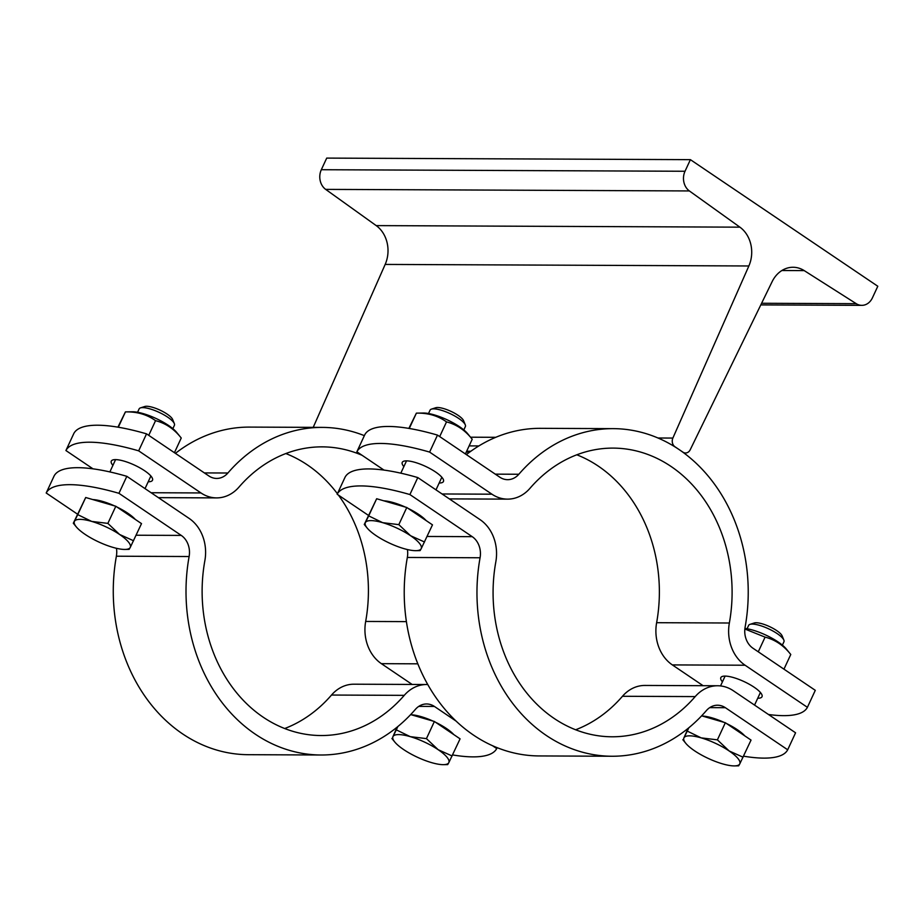 <?xml version="1.0" encoding="UTF-8"?>
<svg xmlns="http://www.w3.org/2000/svg" width="924" height="924" viewBox="0 0 924 924"><rect width="100%" height="100%" fill="white"/><g stroke="black" fill="none" stroke-linecap="round" stroke-linejoin="round"><path stroke-width="1.39" d="M690.401 159.656L685.019 171.263A14.599 12.081 90.2 0 0 689.373 190.945L739.905 227.165A29.187 24.174 -89.8 0 1 748.867 265.973L672.868 438.068A6.491 5.371 90.2 0 0 674.982 446.777L682.94 452.159A6.491 5.371 90.2 0 0 685.55 452.979A6.491 5.371 90.2 0 0 690.205 449.78L772.118 281.681A29.187 24.174 -89.8 0 1 793.069 267.267A29.187 24.174 -89.8 0 1 804.226 270.617L856.225 303.673A14.599 12.081 90.2 0 0 861.803 305.347A14.599 12.081 90.2 0 0 872.406 297.874L877.8 286.255L690.401 159.656L326.715 158.096L321.321 169.716A14.599 12.081 90.2 0 0 325.675 189.385L376.207 225.606A29.187 24.174 -89.8 0 1 385.169 264.426L313.213 427.362M356.872 451.778L364.761 434.788A129.741 35.262 24.9 0 1 437.491 435.1L499.815 477.2A19.462 16.112 90.2 0 0 507.611 479.672A19.462 16.112 90.2 0 0 518.838 474.255A163.802 135.643 -89.8 0 1 613.293 428.644A163.802 135.643 -89.8 0 1 678.967 449.468A163.802 135.643 -89.8 0 1 745.114 627.13A19.462 16.112 90.2 0 0 752.968 648.232L815.291 690.332L807.403 707.322L745.079 665.222A38.924 32.236 -89.8 0 1 729.359 623.007A144.34 119.519 90.2 0 0 613.213 448.105A144.34 119.519 90.2 0 0 529.983 488.299A38.924 32.236 -89.8 0 1 507.53 499.133A38.924 32.236 -89.8 0 1 491.926 494.19L429.614 452.09A129.741 35.262 -155.1 0 0 356.872 451.778L383.98 470.085M576.807 454.793A144.34 119.519 -89.8 0 1 656.629 622.695A38.924 32.236 90.2 0 0 672.349 664.91L703.106 685.7M613.293 428.644L540.552 428.332A163.802 135.643 90.2 0 0 466.366 454.596M768.468 714.495A129.741 35.262 -155.1 0 0 807.403 707.322M722.429 681.854A22.707 6.168 24.9 0 1 720.824 677.604A22.707 6.168 24.9 0 1 725.028 676.091A22.707 6.168 24.9 0 1 749.364 684.291A22.707 6.168 24.9 0 1 762.011 696.719A22.707 6.168 24.9 0 1 757.738 698.244M437.491 435.1L429.614 452.09M403.857 466.62A22.707 6.168 24.9 0 1 402.252 462.381A22.707 6.168 24.9 0 1 425.456 466.343A22.707 6.168 24.9 0 1 443.451 481.496A22.707 6.168 24.9 0 1 439.247 483.009A22.707 6.168 24.9 0 1 439.166 483.009M744.917 628.424A27.893 7.577 24.9 0 1 786.081 648.74L790.771 654.492C783.714 645.472 775.144 639.685 765.084 637.133L744.848 629.001M765.084 637.133L758.269 651.813M790.771 654.492L783.956 669.172M408.87 428.401L416.377 413.144L423.377 413.028A27.893 7.577 24.9 0 1 423.735 413.028A27.893 7.577 24.9 0 1 447.366 419.9A27.893 7.577 24.9 0 1 467.509 433.518L472.21 439.258C465.142 430.238 456.583 424.451 446.511 421.898C437.976 415.742 427.928 412.832 416.389 413.144L409.274 428.47M446.511 421.898L439.697 436.578M472.21 439.258L465.396 453.938M428.517 413.513L430.076 410.152A19.462 5.29 24.9 0 1 431.416 409.136A19.462 5.29 24.9 0 1 449.953 413.548A19.462 5.29 24.9 0 1 465.292 424.855A19.462 5.29 24.9 0 1 465.384 426.542L463.825 429.903M465.292 424.855L463.559 420.651A15.985 4.343 -155.1 0 0 450.97 411.365A15.985 4.343 -155.1 0 0 435.747 407.738L431.416 409.136M747.077 628.736L748.636 625.386A19.462 5.29 24.9 0 1 749.988 624.358A19.462 5.29 24.9 0 1 768.525 628.782A19.462 5.29 24.9 0 1 783.852 640.078A19.462 5.29 24.9 0 1 783.945 641.776L782.385 645.125M783.852 640.078L782.131 635.874A15.985 4.343 -155.1 0 0 769.53 626.599A15.985 4.343 -155.1 0 0 754.319 622.972L749.988 624.358M337.156 494.248L345.045 477.258A129.741 35.262 24.9 0 1 417.787 477.569L480.099 519.669A38.924 32.236 -89.8 0 1 495.818 561.884A144.34 119.519 90.2 0 0 611.977 736.786A144.34 119.519 90.2 0 0 695.206 696.592A38.924 32.236 -89.8 0 1 717.648 685.758A38.924 32.236 -89.8 0 1 733.252 690.702L795.576 732.801L787.687 749.791L725.363 707.692A19.462 16.112 90.2 0 0 717.567 705.22A19.462 16.112 90.2 0 0 706.34 710.637A163.802 135.643 -89.8 0 1 611.896 756.248A163.802 135.643 -89.8 0 1 480.076 557.761A19.462 16.112 90.2 0 0 472.21 536.659L409.898 494.559A129.741 35.262 -155.1 0 0 337.156 494.248L368.48 515.407M417.787 477.569L409.898 494.559M743.566 756.179A129.741 35.262 -155.1 0 0 787.687 749.791M686.082 729.983L687.052 730.641M702.344 716.042A27.893 7.577 24.9 0 1 723.942 722.314M726.553 723.538A27.893 7.577 24.9 0 1 744.756 735.839M701.639 715.834L725.34 722.73L751.039 740.089L739.754 763.929A30.815 8.374 -155.1 0 0 729.128 750.946L743.092 757.218M717.394 739.858L729.128 750.946A30.815 8.374 -155.1 0 0 701.212 737.883L717.394 739.858L725.34 722.73M739.754 763.929L738.657 765.823L734.499 765.904A30.815 8.374 -155.1 0 0 739.754 763.929M688.103 728.366L683.945 737.814A30.815 8.374 -155.1 0 0 685.747 743.266A30.815 8.374 -155.1 0 0 694.571 750.796A30.815 8.374 -155.1 0 0 722.487 763.848A30.815 8.374 -155.1 0 0 734.499 765.904M682.836 739.708L685.747 743.266M683.945 737.814L687.271 731.103L701.212 737.883A30.815 8.374 -155.1 0 0 683.945 737.814M688.807 727.8L687.271 731.103M407.403 549.549A19.462 16.112 -89.8 0 1 407.334 557.461A163.802 135.643 90.2 0 0 539.154 755.936L611.896 756.248M717.648 685.758L644.906 685.446A38.924 32.236 90.2 0 0 622.464 696.28A144.34 119.519 -89.8 0 1 575.629 729.787M383.783 500.82A27.893 7.577 24.9 0 1 405.37 507.091M407.981 508.316A27.893 7.577 24.9 0 1 426.195 520.616M364.275 524.486L365.373 522.58A30.815 8.374 -155.1 0 0 367.174 528.043L364.275 524.486L376.657 498.741L406.779 507.495L432.478 524.855L421.194 548.694A30.815 8.374 -155.1 0 0 410.556 535.712L424.52 541.995M398.822 524.636L410.556 535.712A30.815 8.374 -155.1 0 0 382.651 522.661L398.822 524.636L406.779 507.495M421.194 548.694L420.097 550.6L415.939 550.669A30.815 8.374 -155.1 0 0 421.194 548.694M367.174 528.043A30.815 8.374 -155.1 0 0 376.01 535.562A30.815 8.374 -155.1 0 0 403.915 548.625A30.815 8.374 -155.1 0 0 415.939 550.669M365.373 522.58L368.699 515.881L382.651 522.661A30.815 8.374 -155.1 0 0 365.373 522.58M376.657 498.741L368.699 515.881M338.438 495.114A144.34 119.519 -89.8 0 1 365.673 621.448A38.924 32.236 90.2 0 0 381.381 663.663L412.15 684.453M285.851 453.557A144.34 119.519 -89.8 0 1 337.399 493.716M65.916 450.531L73.805 433.541A129.741 35.262 24.9 0 1 146.535 433.853L138.658 450.843A129.741 35.262 -155.1 0 0 65.916 450.531L93.024 468.849M146.535 433.853L208.859 475.952A19.462 16.112 90.2 0 0 216.655 478.436A19.462 16.112 90.2 0 0 227.882 473.007A163.802 135.643 -89.8 0 1 322.337 427.396L249.595 427.096A163.802 135.643 90.2 0 0 175.41 453.361M524.081 689.627L523.042 688.23M322.337 427.396A163.802 135.643 -89.8 0 1 364.356 435.654M362.104 455.313A144.34 119.519 90.2 0 0 322.245 446.858A144.34 119.519 90.2 0 0 239.016 487.052A38.924 32.236 -89.8 0 1 216.574 497.897A38.924 32.236 -89.8 0 1 200.97 492.942L138.658 450.843M112.901 465.384A22.707 6.168 24.9 0 1 111.296 461.134A22.707 6.168 24.9 0 1 134.488 465.095A22.707 6.168 24.9 0 1 152.495 480.249A22.707 6.168 24.9 0 1 148.29 481.774A22.707 6.168 24.9 0 1 148.21 481.774M117.914 427.165L125.421 411.896L132.421 411.781A27.893 7.577 24.9 0 1 132.779 411.781A27.893 7.577 24.9 0 1 156.41 418.653A27.893 7.577 24.9 0 1 176.553 432.27L181.243 438.022C174.186 428.99 165.615 423.204 155.555 420.663C147.008 414.506 136.971 411.584 125.433 411.908L118.318 427.223M155.555 420.663L148.741 435.343M181.243 438.022L174.428 452.702M137.56 412.266L139.12 408.916A19.462 5.29 24.9 0 1 140.46 407.888A19.462 5.29 24.9 0 1 158.997 412.312A19.462 5.29 24.9 0 1 174.336 423.608A19.462 5.29 24.9 0 1 174.417 425.294L172.857 428.655M174.336 423.608L172.603 419.404A15.985 4.343 -155.1 0 0 160.014 410.129A15.985 4.343 -155.1 0 0 144.791 406.502L140.46 407.888M126.831 476.322L118.942 493.312A129.741 35.262 -155.1 0 0 46.2 493L54.089 476.01A129.741 35.262 24.9 0 1 126.831 476.322L189.143 518.422A38.924 32.236 -89.8 0 1 204.862 560.649A144.34 119.519 90.2 0 0 321.021 735.539A144.34 119.519 90.2 0 0 404.25 695.356A38.924 32.236 -89.8 0 1 426.692 684.511A38.924 32.236 -89.8 0 1 427.731 684.534M452.61 754.931A129.741 35.262 -155.1 0 0 496.731 748.556L497.135 747.689M455.936 720.997L434.407 706.444A19.462 16.112 90.2 0 0 426.611 703.972A19.462 16.112 90.2 0 0 415.384 709.389A163.802 135.643 -89.8 0 1 320.928 755A163.802 135.643 -89.8 0 1 189.12 556.525A19.462 16.112 90.2 0 0 181.254 535.412L118.942 493.312M496.731 748.556L492.631 745.784M395.126 728.736L396.096 729.394M411.388 714.795A27.893 7.577 24.9 0 1 432.986 721.078M435.597 722.302A27.893 7.577 24.9 0 1 453.799 734.603M410.672 714.599L434.384 721.482L460.083 738.842L448.798 762.681A30.815 8.374 -155.1 0 0 438.172 749.699L452.125 755.982M426.438 738.623L438.172 749.699A30.815 8.374 -155.1 0 0 410.256 736.647L426.438 738.623L434.384 721.482M397.147 727.119L392.977 736.567A30.815 8.374 -155.1 0 0 394.791 742.03A30.815 8.374 -155.1 0 0 403.615 749.549A30.815 8.374 -155.1 0 0 431.52 762.612A30.815 8.374 -155.1 0 0 443.543 764.656A30.815 8.374 -155.1 0 0 448.798 762.681L447.701 764.587M391.88 738.472L394.791 742.03M392.977 736.567L396.315 729.868L410.256 736.647A30.815 8.374 -155.1 0 0 392.977 736.567M397.851 726.553L396.315 729.868M116.447 548.302A19.462 16.112 -89.8 0 1 116.378 556.213A163.802 135.643 90.2 0 0 248.198 754.689L320.928 755M46.2 493L77.524 514.171M426.692 684.511L353.95 684.199A38.924 32.236 90.2 0 0 331.508 695.044A144.34 119.519 -89.8 0 1 284.673 728.539M92.816 499.572A27.893 7.577 24.9 0 1 114.414 505.844M117.025 507.068A27.893 7.577 24.9 0 1 135.239 519.369M73.319 523.238L74.417 521.344A30.815 8.374 -155.1 0 0 76.218 526.796L73.319 523.238L85.701 497.505L115.823 506.26L141.511 523.619L130.238 547.458A30.815 8.374 -155.1 0 0 119.6 534.476L133.564 540.748M107.865 523.388L119.6 534.476A30.815 8.374 -155.1 0 0 91.684 521.413L107.865 523.388L115.823 506.26M130.238 547.458L129.129 549.353L124.971 549.433A30.815 8.374 -155.1 0 0 130.238 547.458M76.218 526.796A30.815 8.374 -155.1 0 0 85.043 534.326A30.815 8.374 -155.1 0 0 112.959 547.378A30.815 8.374 -155.1 0 0 124.971 549.433M74.417 521.344L77.743 514.633L91.684 521.413A30.815 8.374 -155.1 0 0 74.417 521.344M85.701 497.505L77.743 514.633M804.226 270.617L781.877 270.524M856.225 303.673L761.595 303.268M685.019 171.263L321.321 169.716M689.373 190.945L325.675 189.385M739.905 227.165L376.207 225.606M748.867 265.973L385.169 264.426M672.868 438.068L657.98 437.999M495.784 437.306L470.524 437.202M478.886 445.934L469.126 445.888M470.847 451.247L466.655 451.235M672.349 664.91L745.079 665.222M491.926 494.19L442.065 493.97M518.838 474.255L495.31 474.151M729.359 623.007L656.629 622.695M709.748 707.622L725.363 707.692M407.334 557.461L480.076 557.761M472.21 536.659L427.084 536.463M622.464 696.28L695.206 696.592M381.381 663.663L417.798 663.825M200.97 492.942L151.109 492.735M227.882 473.007L204.343 472.915M406.387 621.621L365.673 621.448M418.78 706.386L434.407 706.444M116.378 556.213L189.12 556.525M181.254 535.412L136.128 535.227M331.508 695.044L404.25 695.356M861.803 305.347L760.799 304.908M685.55 452.979L683.91 452.968M469.727 452.055L466.274 452.044M449.341 498.891L507.53 499.133M435.989 489.87L441.845 477.246M400.82 473.169L406.537 460.857M754.55 705.093L760.406 692.48M720.535 685.931L725.109 676.091M158.385 497.643L216.574 497.897M145.022 488.623L150.889 475.999M109.864 471.933L115.581 459.609M443.543 764.656L447.713 764.587"/></g></svg>
